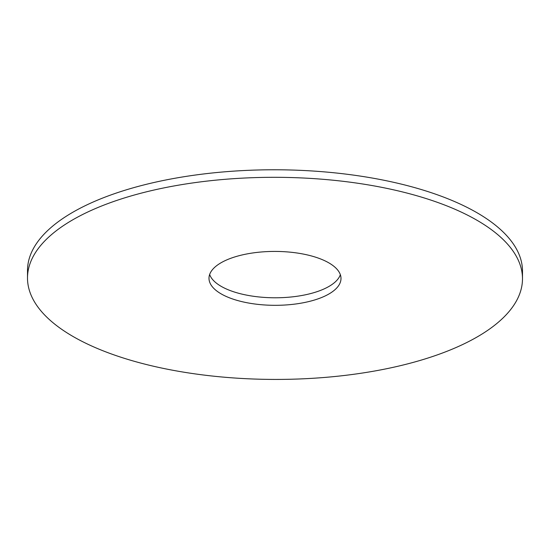 <?xml version="1.0" encoding="UTF-8"?>
<svg xmlns="http://www.w3.org/2000/svg" width="550" height="550" viewBox="0 0 550 550"><rect width="100%" height="100%" fill="white"/><g stroke="black" fill="none" stroke-linecap="round" stroke-linejoin="round"><path stroke-width="0.82" d="M27.5 277.936L27.514 270.407A247.493 101.062 0.1 0 1 174.701 178.303A247.493 101.062 0.1 0 1 441.066 196.144A247.493 101.062 0.1 0 1 522.5 271.267L522.486 278.802A247.493 101.062 0.1 0 1 274.814 379.424A247.493 101.062 0.1 0 1 27.5 277.936A247.493 101.062 0.1 0 1 174.687 185.838A247.493 101.062 0.1 0 1 441.052 203.672A247.493 101.062 0.1 0 1 522.486 278.802M340.354 274.718A66 26.95 0.1 0 1 274.959 297.784A66 26.95 0.1 0 1 209.646 274.491M319.275 258.452A66 26.95 0.1 0 1 340.993 278.486A66 26.95 0.1 0 1 274.945 305.319A66 26.95 0.1 0 1 208.993 278.252A66 26.95 0.1 0 1 248.242 253.694A66 26.95 0.1 0 1 319.275 258.452"/></g></svg>
